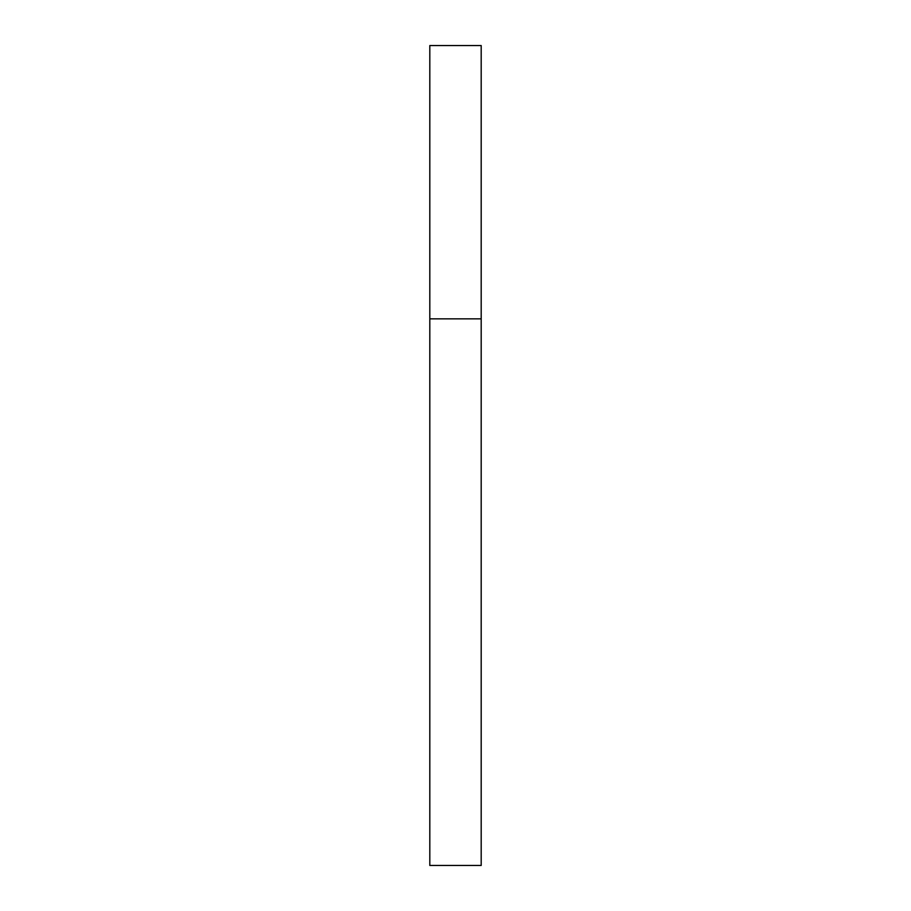 <?xml version="1.0" encoding="UTF-8"?>
<svg xmlns="http://www.w3.org/2000/svg" width="911" height="911" viewBox="0 0 911 911"><rect width="100%" height="100%" fill="white"/><g stroke="black" fill="none" stroke-linecap="round" stroke-linejoin="round"><path stroke-width="1.37" d="M429.81 318.85L429.81 865.45L481.19 865.45L481.19 45.55L429.81 45.55L429.81 318.85L481.19 318.85"/></g></svg>
